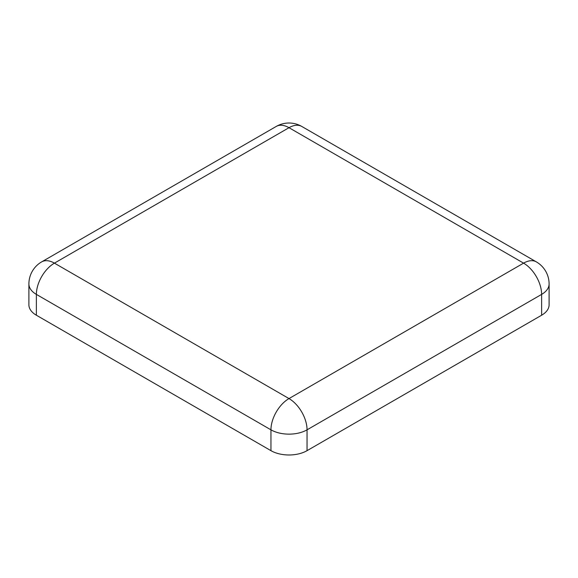 <?xml version="1.0" encoding="UTF-8"?>
<svg xmlns="http://www.w3.org/2000/svg" width="578" height="578" viewBox="0 0 578 578"><rect width="100%" height="100%" fill="white"/><g stroke="black" fill="none" stroke-linecap="round" stroke-linejoin="round"><path stroke-width="0.87" d="M549.1 283.971L549.1 304.808A25.519 14.732 180 0 1 541.622 315.227L541.622 294.39A25.519 14.732 0 0 0 549.1 283.971A25.519 25.519 0 0 0 536.341 261.877L301.759 126.438A25.519 14.732 120 0 0 289 127.702A25.519 14.732 -120 0 0 276.241 126.438L41.659 261.877A25.519 14.732 60 0 1 46.348 260.678A25.519 14.732 60 0 1 54.419 263.142A25.519 14.732 120 0 0 36.378 294.39L270.952 429.83A25.519 14.732 0 0 0 280.93 433.384A25.519 14.732 0 0 0 307.048 429.83L541.622 294.39A25.519 14.732 -120 0 0 531.652 269.998A25.519 14.732 -120 0 0 523.581 263.142A25.519 14.732 -60 0 1 536.341 261.877M30.208 288.632A25.519 14.732 0 0 0 36.378 294.39L36.378 315.227A25.519 14.732 180 0 1 28.9 304.808L28.9 283.971A25.519 14.732 0 0 0 30.208 288.632M270.952 450.667L270.952 429.83A25.519 14.732 -60 0 1 289 398.574A25.519 14.732 60 0 1 297.07 405.431A25.519 14.732 60 0 1 307.048 429.83L307.048 450.667A25.519 14.732 180 0 1 270.952 450.667L36.378 315.227M541.622 315.227L307.048 450.667M54.419 263.142L289 127.702L523.581 263.142L289 398.574L54.419 263.142M301.759 126.438A25.519 25.519 0 0 0 276.241 126.438M41.659 261.877A25.519 25.519 0 0 0 28.9 283.971"/></g></svg>
